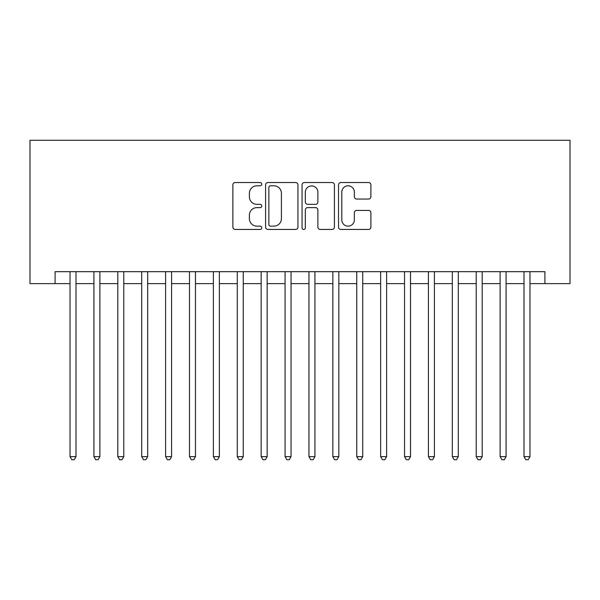 <?xml version="1.0" encoding="UTF-8"?>
<svg xmlns="http://www.w3.org/2000/svg" width="600" height="600" viewBox="0 0 600 600"><rect width="100%" height="100%" fill="white"/><g stroke="black" fill="none" stroke-linecap="round" stroke-linejoin="round"><path stroke-width="0.9" d="M261.772 184.163A1.643 1.643 0 0 0 260.13 182.528L235.208 182.528A2.348 2.348 0 0 0 232.868 184.868L232.868 227.085A2.348 2.348 0 0 0 235.208 229.433L260.13 229.433A1.643 1.643 0 0 0 261.772 227.79A1.643 1.643 0 0 0 260.13 226.147L256.905 226.147A7.508 7.508 0 0 1 249.397 218.64L249.397 215.123A7.508 7.508 0 0 1 256.905 207.623L260.13 207.623A1.643 1.643 0 0 0 261.772 205.98A1.643 1.643 0 0 0 260.13 204.337L256.905 204.337A7.508 7.508 0 0 1 249.397 196.83L249.397 193.312A7.508 7.508 0 0 1 256.905 185.805L260.13 185.805A1.643 1.643 0 0 0 261.772 184.163M368.543 199.058A2.348 2.348 0 0 0 370.89 196.718L370.89 184.868A2.348 2.348 0 0 0 368.543 182.528L340.868 182.528A2.348 2.348 0 0 0 338.52 184.868L338.52 227.085A2.348 2.348 0 0 0 340.868 229.433L368.543 229.433A2.348 2.348 0 0 0 370.89 227.085L370.89 212.782A2.348 2.348 0 0 0 368.543 210.435L356.7 210.435A2.348 2.348 0 0 0 354.353 212.782L354.353 219.877A6.277 6.277 0 0 1 348.082 226.147A6.277 6.277 0 0 1 341.805 219.877L341.805 192.083A6.277 6.277 0 0 1 348.082 185.805A6.277 6.277 0 0 1 354.353 192.083L354.353 196.718A2.348 2.348 0 0 0 356.7 199.058L368.543 199.058M55.088 283.635L55.088 271.688L544.912 271.688L544.912 283.635L570 283.635L570 140.273L30 140.273L30 283.635L70.02 283.635M297.945 184.868A2.348 2.348 0 0 0 295.605 182.528L267.93 182.528A2.348 2.348 0 0 0 265.582 184.868L265.582 227.085A2.348 2.348 0 0 0 267.93 229.433L295.605 229.433A2.348 2.348 0 0 0 297.945 227.085L297.945 184.868M304.395 182.528L332.07 182.528A2.348 2.348 0 0 1 334.418 184.868L334.418 227.085A2.348 2.348 0 0 1 332.07 229.433L320.228 229.433A2.348 2.348 0 0 1 317.88 227.085L317.88 209.962A2.348 2.348 0 0 0 315.54 207.623L307.68 207.623A2.348 2.348 0 0 0 305.332 209.962L305.332 227.79A1.643 1.643 0 0 1 303.697 229.433A1.643 1.643 0 0 1 302.055 227.79L302.055 184.868A2.348 2.348 0 0 1 304.395 182.528M75.998 283.635L93.915 283.635M99.892 283.635L117.81 283.635M123.78 283.635L141.705 283.635M147.675 283.635L165.6 283.635M171.57 283.635L189.488 283.635M195.465 283.635L213.382 283.635M219.36 283.635L237.278 283.635M243.255 283.635L261.173 283.635M267.142 283.635L285.067 283.635M291.038 283.635L308.962 283.635M314.933 283.635L332.858 283.635M338.827 283.635L356.745 283.635M362.722 283.635L380.64 283.635M386.618 283.635L404.535 283.635M410.513 283.635L428.43 283.635M434.4 283.635L452.325 283.635M458.295 283.635L476.22 283.635M482.19 283.635L500.107 283.635M506.085 283.635L524.002 283.635M529.98 283.635L544.912 283.635M270.51 185.805A1.643 1.643 0 0 0 268.868 187.447L268.868 224.505A1.643 1.643 0 0 0 270.51 226.147L273.907 226.147A7.508 7.508 0 0 0 281.415 218.64L281.415 193.312A7.508 7.508 0 0 0 273.907 185.805L270.51 185.805M317.88 192.202A6.277 6.277 0 0 0 311.61 185.925A6.277 6.277 0 0 0 305.332 192.202L305.332 201.99A2.348 2.348 0 0 0 307.68 204.337L315.54 204.337A2.348 2.348 0 0 0 317.88 201.99L317.88 192.202M75.998 271.688L75.998 456.623L70.02 456.623L70.02 271.688M75.998 456.623L74.205 459.728L71.812 459.728L70.02 456.623M99.892 271.688L99.892 456.623L93.915 456.623L93.915 271.688M99.892 456.623L98.1 459.728L95.707 459.728L93.915 456.623M123.78 271.688L123.78 456.623L117.81 456.623L117.81 271.688M123.78 456.623L121.988 459.728L119.602 459.728L117.81 456.623M147.675 271.688L147.675 456.623L141.705 456.623L141.705 271.688M147.675 456.623L145.882 459.728L143.498 459.728L141.705 456.623M171.57 271.688L171.57 456.623L165.6 456.623L165.6 271.688M171.57 456.623L169.778 459.728L167.392 459.728L165.6 456.623M195.465 271.688L195.465 456.623L189.488 456.623L189.488 271.688M195.465 456.623L193.673 459.728L191.28 459.728L189.488 456.623M219.36 271.688L219.36 456.623L213.382 456.623L213.382 271.688M219.36 456.623L217.567 459.728L215.175 459.728L213.382 456.623M243.255 271.688L243.255 456.623L237.278 456.623L237.278 271.688M243.255 456.623L241.462 459.728L239.07 459.728L237.278 456.623M267.142 271.688L267.142 456.623L261.173 456.623L261.173 271.688M267.142 456.623L265.358 459.728L262.965 459.728L261.173 456.623M291.038 271.688L291.038 456.623L285.067 456.623L285.067 271.688M291.038 456.623L289.245 459.728L286.86 459.728L285.067 456.623M314.933 271.688L314.933 456.623L308.962 456.623L308.962 271.688M314.933 456.623L313.14 459.728L310.755 459.728L308.962 456.623M338.827 271.688L338.827 456.623L332.858 456.623L332.858 271.688M338.827 456.623L337.035 459.728L334.642 459.728L332.858 456.623M362.722 271.688L362.722 456.623L356.745 456.623L356.745 271.688M362.722 456.623L360.93 459.728L358.538 459.728L356.745 456.623M386.618 271.688L386.618 456.623L380.64 456.623L380.64 271.688M386.618 456.623L384.825 459.728L382.433 459.728L380.64 456.623M410.513 271.688L410.513 456.623L404.535 456.623L404.535 271.688M410.513 456.623L408.72 459.728L406.327 459.728L404.535 456.623M434.4 271.688L434.4 456.623L428.43 456.623L428.43 271.688M434.4 456.623L432.607 459.728L430.222 459.728L428.43 456.623M458.295 271.688L458.295 456.623L452.325 456.623L452.325 271.688M458.295 456.623L456.502 459.728L454.118 459.728L452.325 456.623M482.19 271.688L482.19 456.623L476.22 456.623L476.22 271.688M482.19 456.623L480.397 459.728L478.013 459.728L476.22 456.623M506.085 271.688L506.085 456.623L500.107 456.623L500.107 271.688M506.085 456.623L504.293 459.728L501.9 459.728L500.107 456.623M529.98 271.688L529.98 456.623L524.002 456.623L524.002 271.688M529.98 456.623L528.188 459.728L525.795 459.728L524.002 456.623"/></g></svg>

